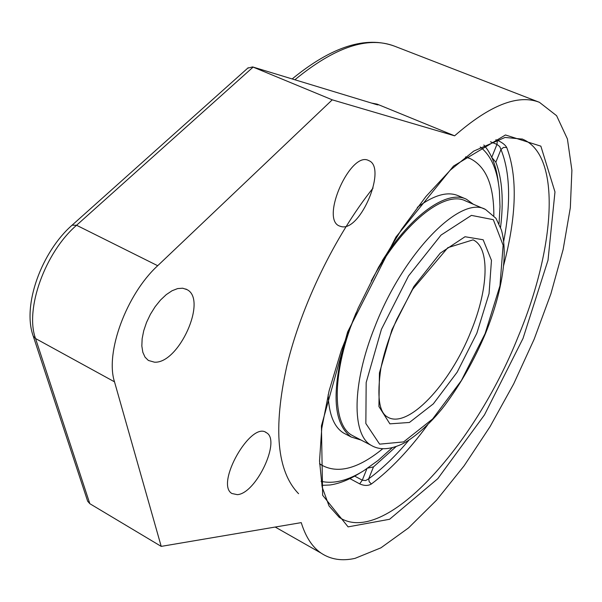 <?xml version="1.0" encoding="UTF-8"?>
<svg xmlns="http://www.w3.org/2000/svg" width="602" height="602" viewBox="0 0 602 602"><rect width="100%" height="100%" fill="white"/><g stroke="black" fill="none" stroke-linecap="round" stroke-linejoin="round"><path stroke-width="0.9" d="M161.208 546.383L114.508 381.834C105.011 352.667 126.48 294.265 157.694 265.715L332.251 99.834L454.615 135.819C489.742 105.132 518.013 93.965 539.43 102.317L556.602 115.697L567.415 138.957L571.9 170.261L570.327 207.72L563.133 249.491L550.883 293.844L534.177 339.167L513.672 383.918L490.058 426.622L464.097 465.835L436.608 500.096L408.54 527.909L380.953 547.812L355.06 558.355C342.011 561.282 330.671 559.521 321.047 553.08C312.265 547.06 305.665 536.909 301.241 522.626L161.208 546.383L89.826 503.693L35.541 338.527L33.268 336.225L32.899 335.103M375.023 104.131L252.584 66.912L375.023 104.131C378.349 105.154 379.042 105.147 377.093 104.123L371.773 103.123M247.715 68.169L252.584 66.912M87.245 499.946L87.666 501.225L89.826 503.693M332.251 99.834L253.111 67.1L76.567 225.268L72.105 225.178M454.615 135.819L377.093 104.123M341.545 226.668L339.34 225.976C320.136 218.684 350.891 150.237 368.778 160.614C387.191 167.394 360.726 231.266 341.545 226.668M154.458 362.178L148.355 360.447L145.037 357.144L142.825 352.26L141.839 346.022L142.14 338.723L143.727 330.731L146.527 322.446L150.402 314.297L155.15 306.689L160.531 300.022L166.265 294.626L172.059 290.751L177.628 288.584L182.699 288.215L187.026 289.63C207.69 299.721 178.794 363.909 154.458 362.178M237.346 494.656L231.913 493.512C214.899 484.008 251.2 420.437 266.46 432.733C281.187 440.34 256.143 493.565 237.346 494.656M349.897 478.605L359.665 483.857C364.24 485.904 368.146 485.949 371.381 483.993C390.57 469.62 409.337 449.897 427.683 424.816M503.558 265.708C516.659 215.779 517.705 176.363 506.703 147.467C505.251 144.826 502.143 142.448 497.395 140.326L495.875 139.709M506.703 147.467L503.505 147.437L500.962 149.477L499.713 146.527L496.951 144.397L497.395 140.326M359.665 483.857L362.291 480.193L365.632 480.569L368.672 478.846L369.192 481.735L371.381 483.993M396.078 446.579L373.473 466.904L367.784 468.108M491.842 157.491L495.845 162.201C502.241 179.005 503.814 200.729 500.563 227.383M392.256 447.73L378.041 460.485L363.999 470.561C347.918 480.607 333.621 484.189 321.084 481.314M480.253 147.001C491.112 155.527 497.5 170.215 499.412 191.067L499.999 206.674L499.043 223.673M498.396 182.993C496.469 166.438 491.616 153.773 483.835 144.992M321.799 485.332L329.888 485.001C339.212 483.692 349.13 479.756 359.65 473.187L361.049 472.344M322.604 465.685L319.579 463.931L322.604 465.685M465.73 156.874L468.567 157.912L465.73 156.874M356.075 312.859C331.845 370.907 331.521 424.402 352.095 435.359L371.231 445.367C351.703 434.847 351.861 383.948 374.737 327.074C403.227 252.923 460.688 194.792 485.521 209.473L495.973 218.323L501.406 229.964C503.897 238.964 504.724 249.552 503.897 261.719C502.053 283.745 495.92 307.66 485.505 333.47C474.173 360.192 460.53 384.226 444.585 405.582C428.767 426.111 410.873 439.994 401.873 444.141C389.569 449.799 379.358 450.206 371.231 445.367M465.655 200.963C444.517 189.758 401.797 223.967 371.253 280.953M473.315 204.244L466.354 199.202C447.406 189.66 411.896 214.094 382.202 260.741M347.309 334.087C331.145 388.779 332.424 423.078 351.147 436.992L361.095 440.07M493.828 215.629C493.979 185.559 486.092 166.543 470.162 158.582L465.512 157.039M319.572 463.653L321.656 465.113C338.046 474.105 358.408 468.649 382.737 448.753M465.564 198.863L458.498 195.838C447.73 191.097 433.989 194.95 417.291 207.389M328.128 394.822C328.94 414.417 334.095 427.157 343.584 433.034L346.015 434.305M294.89 79.765C334.652 47.099 367.875 35.902 394.558 46.181C365.828 35.631 331.702 46.55 292.173 78.937M114.508 381.834L35.541 338.527C24.697 309.285 45.052 252.388 76.567 225.268L157.694 265.715M523.025 338.414L548.016 260.199L554.976 191.925L540.859 146.158L505.447 134.976L453.509 166.069L395.958 237.007L347.64 331.935L321.43 425.855L322.634 495.243L348.099 526.878L389.584 519.27L437.767 478.71L484.467 414.898L523.025 338.414M518.134 336.766C474.233 447.045 383.85 547.113 339.219 517.344L329.038 505.951L322.168 487.116L319.527 460.951L321.754 428.398L329.091 390.871L341.379 350.138L358.13 308.232L378.53 267.296L401.526 229.437L425.907 196.53L450.394 170.073L473.706 151.117L505.048 137.437L522.461 139.122C561.952 155.143 555.315 248.032 518.134 336.766M495.845 162.201L500.962 149.477C510.142 172.217 511.045 202.866 503.671 241.417M408.916 440.16C395.574 456 382.157 468.89 368.672 478.846L373.473 466.904M366.896 468.702L362.291 480.193L354.683 476.114M490.502 141.779L496.951 144.397L491.766 157.325M470.997 331.288C450.115 384.392 407.434 429.881 387.289 416.893C378.997 412.152 376.86 395.981 380.87 368.386C383.963 352.84 389.268 336.503 396.778 319.376L412.724 289.231L447.835 247.67L473.059 239.852C490.284 247.482 488.418 289.171 470.997 331.288M476.837 333.237L489.05 293.678L491.465 260.373L483.15 239.762L465.022 236.737L440.228 253.164L413.867 286.507L391.925 329.715L379.433 372.931L378.921 406.523L389.893 423.846L409.428 422.469L433.335 403.852L457.159 372.179L476.837 333.237M485.122 333.583L461.388 380.554L432.642 418.962L403.611 441.913L379.606 444.148L365.85 423.499L366.174 382.518L381.435 329.279L408.532 275.949L441.055 235.066L471.419 215.388L493.324 219.677L503.129 245.225L499.961 285.784L485.122 333.583M321.047 553.08L275.204 527.043M374.64 103.988L376.099 104.447M248.22 67.725L72.413 224.9C41.636 251.613 21.943 305.455 33.268 336.225L87.666 501.225M187.026 289.63L185.8 289.013M266.46 432.733L265.542 432.244M522.461 139.122L522.009 138.942M298.569 493.685C276.935 471.419 273.015 428.85 286.815 365.993C301.241 305.485 334.93 235.976 373.082 188.012M539.43 102.317L394.558 46.181M484.745 209.142L464.864 200.624M469.455 158.288L467.852 157.619M320.129 464.292L321.656 465.113M343.584 433.034L351.147 436.992"/></g></svg>
